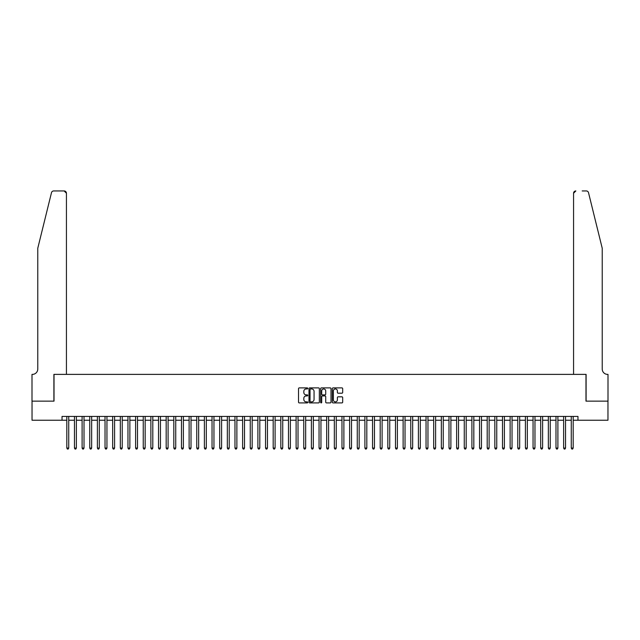 <?xml version="1.0" encoding="UTF-8"?>
<svg xmlns="http://www.w3.org/2000/svg" width="640" height="640" viewBox="0 0 640 640"><rect width="100%" height="100%" fill="white"/><g stroke="black" fill="none" stroke-linecap="round" stroke-linejoin="round"><path stroke-width="0.96" d="M307.768 388.424A0.528 0.528 0 0 0 307.248 387.896L299.272 387.896A0.752 0.752 0 0 0 298.528 388.648L298.528 402.152A0.752 0.752 0 0 0 299.272 402.904L307.248 402.904A0.528 0.528 0 0 0 307.768 402.376A0.528 0.528 0 0 0 307.248 401.856L306.216 401.856A2.4 2.4 0 0 1 303.816 399.456L303.816 398.328A2.4 2.4 0 0 1 306.216 395.928L307.248 395.928A0.528 0.528 0 0 0 307.768 395.4A0.528 0.528 0 0 0 307.248 394.88L306.216 394.88A2.4 2.4 0 0 1 303.816 392.472L303.816 391.352A2.4 2.4 0 0 1 306.216 388.952L307.248 388.952A0.528 0.528 0 0 0 307.768 388.424M341.928 393.192A0.752 0.752 0 0 0 342.68 392.44L342.68 388.648A0.752 0.752 0 0 0 341.928 387.896L333.072 387.896A0.752 0.752 0 0 0 332.32 388.648L332.32 402.152A0.752 0.752 0 0 0 333.072 402.904L341.928 402.904A0.752 0.752 0 0 0 342.68 402.152L342.68 397.576A0.752 0.752 0 0 0 341.928 396.824L338.136 396.824A0.752 0.752 0 0 0 337.384 397.576L337.384 399.848A2.008 2.008 0 0 1 335.376 401.856A2.008 2.008 0 0 1 333.376 399.848L333.376 390.96A2.008 2.008 0 0 1 335.376 388.952A2.008 2.008 0 0 1 337.384 390.96L337.384 392.44A0.752 0.752 0 0 0 338.136 393.192L341.928 393.192M62.04 420.24L32.04 420.24L32.04 401.136L54.016 401.136L54.016 374.384L585.984 374.384L585.984 401.136L607.96 401.136L607.96 420.24L577.96 420.24L577.96 416.424L62.04 416.424L62.04 420.24L66.816 420.24M319.344 388.648A0.752 0.752 0 0 0 318.592 387.896L309.744 387.896A0.752 0.752 0 0 0 308.992 388.648L308.992 402.152A0.752 0.752 0 0 0 309.744 402.904L318.592 402.904A0.752 0.752 0 0 0 319.344 402.152L319.344 388.648M321.408 387.896L330.256 387.896A0.752 0.752 0 0 1 331.008 388.648L331.008 402.152A0.752 0.752 0 0 1 330.256 402.904L326.472 402.904A0.752 0.752 0 0 1 325.72 402.152L325.72 396.68A0.752 0.752 0 0 0 324.968 395.928L322.456 395.928A0.752 0.752 0 0 0 321.704 396.68L321.704 402.376A0.528 0.528 0 0 1 321.184 402.904A0.528 0.528 0 0 1 320.656 402.376L320.656 388.648A0.752 0.752 0 0 1 321.408 387.896M68.728 420.24L74.456 420.24M76.368 420.24L82.104 420.24M84.016 420.24L89.744 420.24M91.656 420.24L97.392 420.24M99.296 420.24L105.032 420.24M106.944 420.24L112.672 420.24M114.584 420.24L120.32 420.24M122.232 420.24L127.96 420.24M129.872 420.24L135.608 420.24M137.512 420.24L143.248 420.24M145.16 420.24L150.888 420.24M152.8 420.24L158.536 420.24M160.448 420.24L166.176 420.24M168.088 420.24L173.824 420.24M175.736 420.24L181.464 420.24M183.376 420.24L189.112 420.24M191.016 420.24L196.752 420.24M198.664 420.24L204.392 420.24M206.304 420.24L212.04 420.24M213.952 420.24L219.68 420.24M221.592 420.24L227.328 420.24M229.232 420.24L234.968 420.24M236.88 420.24L242.608 420.24M244.52 420.24L250.256 420.24M252.168 420.24L257.896 420.24M259.808 420.24L265.544 420.24M267.456 420.24L273.184 420.24M275.096 420.24L280.832 420.24M282.736 420.24L288.472 420.24M290.384 420.24L296.112 420.24M298.024 420.24L303.76 420.24M305.672 420.24L311.4 420.24M313.312 420.24L319.048 420.24M320.952 420.24L326.688 420.24M328.6 420.24L334.328 420.24M336.24 420.24L341.976 420.24M343.888 420.24L349.616 420.24M351.528 420.24L357.264 420.24M359.168 420.24L364.904 420.24M366.816 420.24L372.544 420.24M374.456 420.24L380.192 420.24M382.104 420.24L387.832 420.24M389.744 420.24L395.48 420.24M397.392 420.24L403.12 420.24M405.032 420.24L410.768 420.24M412.672 420.24L418.408 420.24M420.32 420.24L426.048 420.24M427.96 420.24L433.696 420.24M435.608 420.24L441.336 420.24M443.248 420.24L448.984 420.24M450.888 420.24L456.624 420.24M458.536 420.24L464.264 420.24M466.176 420.24L471.912 420.24M473.824 420.24L479.552 420.24M481.464 420.24L487.2 420.24M489.112 420.24L494.84 420.24M496.752 420.24L502.488 420.24M504.392 420.24L510.128 420.24M512.04 420.24L517.768 420.24M519.68 420.24L525.416 420.24M527.328 420.24L533.056 420.24M534.968 420.24L540.704 420.24M542.608 420.24L548.344 420.24M550.256 420.24L555.984 420.24M557.896 420.24L563.632 420.24M565.544 420.24L571.272 420.24M573.184 420.24L577.96 420.24M310.568 388.952A0.528 0.528 0 0 0 310.04 389.472L310.04 401.328A0.528 0.528 0 0 0 310.568 401.856L311.656 401.856A2.4 2.4 0 0 0 314.056 399.456L314.056 391.352A2.4 2.4 0 0 0 311.656 388.952L310.568 388.952M325.72 390.992A2.008 2.008 0 0 0 323.712 388.984A2.008 2.008 0 0 0 321.704 390.992L321.704 394.128A0.752 0.752 0 0 0 322.456 394.88L324.968 394.88A0.752 0.752 0 0 0 325.72 394.128L325.72 390.992M68.728 416.424L68.728 448.064L66.816 448.064L66.816 416.424M68.728 448.064L68.152 449.056L67.392 449.056L66.816 448.064M51.48 192.688C52.064 191.432 52.064 191.432 51.48 192.688C52.064 191.432 52.064 191.432 51.48 192.688L37.768 248.264L37.768 369.032A5.352 5.352 0 0 1 32.424 374.384L32 374.384L32 401.136L53.896 401.136L53.896 374.384L66.432 374.384L66.432 193.232A2.296 2.296 0 0 0 64.144 190.944L53.704 190.944A2.296 2.296 0 0 0 51.48 192.688M57.8 190.944L64.144 190.944L66.432 193.232L66.432 374.384M37.768 369.032A5.352 5.352 0 0 1 32.424 374.384M598.024 231.224L588.52 192.688L602.232 248.264L602.232 369.032A5.352 5.352 0 0 0 607.576 374.384L608 374.384L608 401.136L586.104 401.136L586.104 374.384L573.568 374.384L573.568 193.232L573.568 374.384M582.2 190.944L586.296 190.944A2.296 2.296 0 0 1 588.52 192.688M575.856 190.944A2.296 2.296 0 0 0 573.568 193.232L575.856 190.944M602.232 369.032A5.352 5.352 0 0 0 607.576 374.384M76.368 416.424L76.368 448.064L74.456 448.064L74.456 416.424M76.368 448.064L75.8 449.056L75.032 449.056L74.456 448.064M84.016 416.424L84.016 448.064L82.104 448.064L82.104 416.424M84.016 448.064L83.44 449.056L82.672 449.056L82.104 448.064M91.656 416.424L91.656 448.064L89.744 448.064L89.744 416.424M91.656 448.064L91.08 449.056L90.32 449.056L89.744 448.064M99.296 416.424L99.296 448.064L97.392 448.064L97.392 416.424M99.296 448.064L98.728 449.056L97.96 449.056L97.392 448.064M106.944 416.424L106.944 448.064L105.032 448.064L105.032 416.424M106.944 448.064L106.368 449.056L105.608 449.056L105.032 448.064M114.584 416.424L114.584 448.064L112.672 448.064L112.672 416.424M114.584 448.064L114.016 449.056L113.248 449.056L112.672 448.064M122.232 416.424L122.232 448.064L120.32 448.064L120.32 416.424M122.232 448.064L121.656 449.056L120.888 449.056L120.32 448.064M129.872 416.424L129.872 448.064L127.96 448.064L127.96 416.424M129.872 448.064L129.296 449.056L128.536 449.056L127.96 448.064M137.512 416.424L137.512 448.064L135.608 448.064L135.608 416.424M137.512 448.064L136.944 449.056L136.176 449.056L135.608 448.064M145.16 416.424L145.16 448.064L143.248 448.064L143.248 416.424M145.16 448.064L144.584 449.056L143.824 449.056L143.248 448.064M152.8 416.424L152.8 448.064L150.888 448.064L150.888 416.424M152.8 448.064L152.232 449.056L151.464 449.056L150.888 448.064M160.448 416.424L160.448 448.064L158.536 448.064L158.536 416.424M160.448 448.064L159.872 449.056L159.112 449.056L158.536 448.064M168.088 416.424L168.088 448.064L166.176 448.064L166.176 416.424M168.088 448.064L167.512 449.056L166.752 449.056L166.176 448.064M175.736 416.424L175.736 448.064L173.824 448.064L173.824 416.424M175.736 448.064L175.16 449.056L174.392 449.056L173.824 448.064M183.376 416.424L183.376 448.064L181.464 448.064L181.464 416.424M183.376 448.064L182.8 449.056L182.04 449.056L181.464 448.064M191.016 416.424L191.016 448.064L189.112 448.064L189.112 416.424M191.016 448.064L190.448 449.056L189.68 449.056L189.112 448.064M198.664 416.424L198.664 448.064L196.752 448.064L196.752 416.424M198.664 448.064L198.088 449.056L197.328 449.056L196.752 448.064M206.304 416.424L206.304 448.064L204.392 448.064L204.392 416.424M206.304 448.064L205.736 449.056L204.968 449.056L204.392 448.064M213.952 416.424L213.952 448.064L212.04 448.064L212.04 416.424M213.952 448.064L213.376 449.056L212.608 449.056L212.04 448.064M221.592 416.424L221.592 448.064L219.68 448.064L219.68 416.424M221.592 448.064L221.016 449.056L220.256 449.056L219.68 448.064M229.232 416.424L229.232 448.064L227.328 448.064L227.328 416.424M229.232 448.064L228.664 449.056L227.896 449.056L227.328 448.064M236.88 416.424L236.88 448.064L234.968 448.064L234.968 416.424M236.88 448.064L236.304 449.056L235.544 449.056L234.968 448.064M244.52 416.424L244.52 448.064L242.608 448.064L242.608 416.424M244.52 448.064L243.952 449.056L243.184 449.056L242.608 448.064M252.168 416.424L252.168 448.064L250.256 448.064L250.256 416.424M252.168 448.064L251.592 449.056L250.832 449.056L250.256 448.064M259.808 416.424L259.808 448.064L257.896 448.064L257.896 416.424M259.808 448.064L259.232 449.056L258.472 449.056L257.896 448.064M267.456 416.424L267.456 448.064L265.544 448.064L265.544 416.424M267.456 448.064L266.88 449.056L266.112 449.056L265.544 448.064M275.096 416.424L275.096 448.064L273.184 448.064L273.184 416.424M275.096 448.064L274.52 449.056L273.76 449.056L273.184 448.064M282.736 416.424L282.736 448.064L280.832 448.064L280.832 416.424M282.736 448.064L282.168 449.056L281.4 449.056L280.832 448.064M290.384 416.424L290.384 448.064L288.472 448.064L288.472 416.424M290.384 448.064L289.808 449.056L289.048 449.056L288.472 448.064M298.024 416.424L298.024 448.064L296.112 448.064L296.112 416.424M298.024 448.064L297.456 449.056L296.688 449.056L296.112 448.064M305.672 416.424L305.672 448.064L303.76 448.064L303.76 416.424M305.672 448.064L305.096 449.056L304.328 449.056L303.76 448.064M313.312 416.424L313.312 448.064L311.4 448.064L311.4 416.424M313.312 448.064L312.736 449.056L311.976 449.056L311.4 448.064M320.952 416.424L320.952 448.064L319.048 448.064L319.048 416.424M320.952 448.064L320.384 449.056L319.616 449.056L319.048 448.064M328.6 416.424L328.6 448.064L326.688 448.064L326.688 416.424M328.6 448.064L328.024 449.056L327.264 449.056L326.688 448.064M336.24 416.424L336.24 448.064L334.328 448.064L334.328 416.424M336.24 448.064L335.672 449.056L334.904 449.056L334.328 448.064M343.888 416.424L343.888 448.064L341.976 448.064L341.976 416.424M343.888 448.064L343.312 449.056L342.544 449.056L341.976 448.064M351.528 416.424L351.528 448.064L349.616 448.064L349.616 416.424M351.528 448.064L350.952 449.056L350.192 449.056L349.616 448.064M359.168 416.424L359.168 448.064L357.264 448.064L357.264 416.424M359.168 448.064L358.6 449.056L357.832 449.056L357.264 448.064M366.816 416.424L366.816 448.064L364.904 448.064L364.904 416.424M366.816 448.064L366.24 449.056L365.48 449.056L364.904 448.064M374.456 416.424L374.456 448.064L372.544 448.064L372.544 416.424M374.456 448.064L373.888 449.056L373.12 449.056L372.544 448.064M382.104 416.424L382.104 448.064L380.192 448.064L380.192 416.424M382.104 448.064L381.528 449.056L380.768 449.056L380.192 448.064M389.744 416.424L389.744 448.064L387.832 448.064L387.832 416.424M389.744 448.064L389.168 449.056L388.408 449.056L387.832 448.064M397.392 416.424L397.392 448.064L395.48 448.064L395.48 416.424M397.392 448.064L396.816 449.056L396.048 449.056L395.48 448.064M405.032 416.424L405.032 448.064L403.12 448.064L403.12 416.424M405.032 448.064L404.456 449.056L403.696 449.056L403.12 448.064M412.672 416.424L412.672 448.064L410.768 448.064L410.768 416.424M412.672 448.064L412.104 449.056L411.336 449.056L410.768 448.064M420.32 416.424L420.32 448.064L418.408 448.064L418.408 416.424M420.32 448.064L419.744 449.056L418.984 449.056L418.408 448.064M427.96 416.424L427.96 448.064L426.048 448.064L426.048 416.424M427.96 448.064L427.392 449.056L426.624 449.056L426.048 448.064M435.608 416.424L435.608 448.064L433.696 448.064L433.696 416.424M435.608 448.064L435.032 449.056L434.264 449.056L433.696 448.064M443.248 416.424L443.248 448.064L441.336 448.064L441.336 416.424M443.248 448.064L442.672 449.056L441.912 449.056L441.336 448.064M450.888 416.424L450.888 448.064L448.984 448.064L448.984 416.424M450.888 448.064L450.32 449.056L449.552 449.056L448.984 448.064M458.536 416.424L458.536 448.064L456.624 448.064L456.624 416.424M458.536 448.064L457.96 449.056L457.2 449.056L456.624 448.064M466.176 416.424L466.176 448.064L464.264 448.064L464.264 416.424M466.176 448.064L465.608 449.056L464.84 449.056L464.264 448.064M473.824 416.424L473.824 448.064L471.912 448.064L471.912 416.424M473.824 448.064L473.248 449.056L472.488 449.056L471.912 448.064M481.464 416.424L481.464 448.064L479.552 448.064L479.552 416.424M481.464 448.064L480.888 449.056L480.128 449.056L479.552 448.064M489.112 416.424L489.112 448.064L487.2 448.064L487.2 416.424M489.112 448.064L488.536 449.056L487.768 449.056L487.2 448.064M496.752 416.424L496.752 448.064L494.84 448.064L494.84 416.424M496.752 448.064L496.176 449.056L495.416 449.056L494.84 448.064M504.392 416.424L504.392 448.064L502.488 448.064L502.488 416.424M504.392 448.064L503.824 449.056L503.056 449.056L502.488 448.064M512.04 416.424L512.04 448.064L510.128 448.064L510.128 416.424M512.04 448.064L511.464 449.056L510.704 449.056L510.128 448.064M519.68 416.424L519.68 448.064L517.768 448.064L517.768 416.424M519.68 448.064L519.112 449.056L518.344 449.056L517.768 448.064M527.328 416.424L527.328 448.064L525.416 448.064L525.416 416.424M527.328 448.064L526.752 449.056L525.984 449.056L525.416 448.064M534.968 416.424L534.968 448.064L533.056 448.064L533.056 416.424M534.968 448.064L534.392 449.056L533.632 449.056L533.056 448.064M542.608 416.424L542.608 448.064L540.704 448.064L540.704 416.424M542.608 448.064L542.04 449.056L541.272 449.056L540.704 448.064M550.256 416.424L550.256 448.064L548.344 448.064L548.344 416.424M550.256 448.064L549.68 449.056L548.92 449.056L548.344 448.064M557.896 416.424L557.896 448.064L555.984 448.064L555.984 416.424M557.896 448.064L557.328 449.056L556.56 449.056L555.984 448.064M565.544 416.424L565.544 448.064L563.632 448.064L563.632 416.424M565.544 448.064L564.968 449.056L564.2 449.056L563.632 448.064M573.184 416.424L573.184 448.064L571.272 448.064L571.272 416.424M573.184 448.064L572.608 449.056L571.848 449.056L571.272 448.064"/></g></svg>
